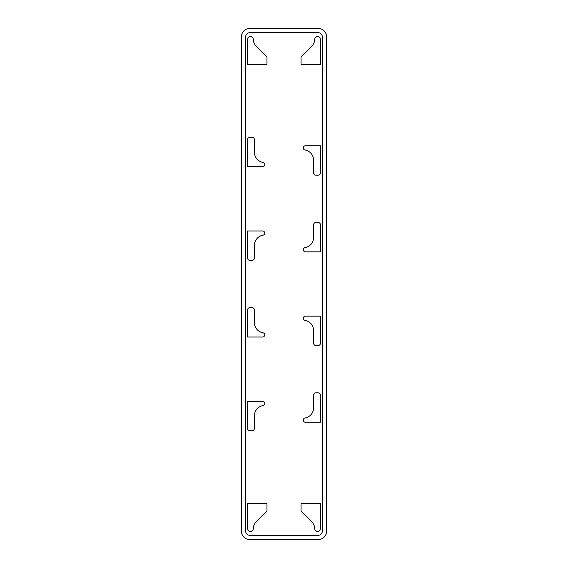 <?xml version="1.0" encoding="UTF-8"?>
<svg xmlns="http://www.w3.org/2000/svg" width="568" height="568" viewBox="0 0 568 568"><rect width="100%" height="100%" fill="white"/><g stroke="black" fill="none" stroke-linecap="round" stroke-linejoin="round"><path stroke-width="0.85" d="M318.08 392.836L315.95 392.836A2.343 2.343 0 0 0 313.607 395.179L313.607 407.746A10.437 10.437 0 0 1 304.824 418.048A2.13 2.13 0 0 0 305.406 422.23L320.423 422.23L320.423 395.179A2.343 2.343 0 0 0 318.08 392.836A2.343 2.343 0 0 1 320.423 395.179M313.607 395.179A2.343 2.343 0 0 1 315.95 392.836M305.406 422.23A2.13 2.13 0 0 1 304.824 418.048M247.577 428.414A2.343 2.343 0 0 0 249.92 430.757A2.343 2.343 0 0 1 247.577 428.414L247.577 401.363L262.594 401.363A2.13 2.13 0 0 1 263.176 405.545A2.13 2.13 0 0 0 262.594 401.363M249.92 430.757L252.05 430.757A2.343 2.343 0 0 0 254.393 428.414A2.343 2.343 0 0 1 252.05 430.757M254.393 428.414L254.393 415.847A10.437 10.437 0 0 1 263.176 405.545M305.406 316.163A2.13 2.13 0 0 0 304.824 320.345A2.13 2.13 0 0 1 305.406 316.163L320.423 316.163L320.423 343.214A2.343 2.343 0 0 1 318.08 345.557A2.343 2.343 0 0 0 320.423 343.214M304.824 320.345A10.437 10.437 0 0 1 313.607 330.647L313.607 343.214A2.343 2.343 0 0 0 315.95 345.557A2.343 2.343 0 0 1 313.607 343.214M315.95 345.557L318.08 345.557M263.176 332.848A10.437 10.437 0 0 1 254.393 322.546L254.393 309.979A2.343 2.343 0 0 0 252.05 307.636L249.92 307.636A2.343 2.343 0 0 0 247.577 309.979L247.577 337.03L262.594 337.03A2.13 2.13 0 0 0 263.176 332.848A2.13 2.13 0 0 1 262.594 337.03M252.05 307.636A2.343 2.343 0 0 1 254.393 309.979M247.577 309.979A2.343 2.343 0 0 1 249.92 307.636M241.4 36.92A8.52 8.52 0 0 1 249.92 28.4L318.08 28.4A8.52 8.52 0 0 1 326.6 36.92L326.6 531.08A8.52 8.52 0 0 1 318.08 539.6L249.92 539.6A8.52 8.52 0 0 1 241.4 531.08L241.4 36.92M320.423 145.77L320.423 172.821A2.343 2.343 0 0 1 318.08 175.164L315.95 175.164A2.343 2.343 0 0 1 313.607 172.821L313.607 160.254A10.437 10.437 0 0 0 304.824 149.952A2.13 2.13 0 0 1 305.406 145.77L320.423 145.77M247.577 139.586A2.343 2.343 0 0 1 249.92 137.243L252.05 137.243A2.343 2.343 0 0 1 254.393 139.586L254.393 152.153A10.437 10.437 0 0 0 263.176 162.455A2.13 2.13 0 0 1 262.594 166.637L247.577 166.637L247.577 139.586M305.406 251.837A2.13 2.13 0 0 1 304.824 247.655A10.437 10.437 0 0 0 313.607 237.353L313.607 224.786A2.343 2.343 0 0 1 315.95 222.443L318.08 222.443A2.343 2.343 0 0 1 320.423 224.786L320.423 251.837L305.406 251.837M247.577 258.021L247.577 230.97L262.594 230.97A2.13 2.13 0 0 1 263.176 235.152A10.437 10.437 0 0 0 254.393 245.454L254.393 258.021A2.343 2.343 0 0 1 252.05 260.364L249.92 260.364A2.343 2.343 0 0 1 247.577 258.021M320.423 528.524A2.875 2.875 0 0 1 317.555 531.399A2.875 2.875 0 0 1 314.672 528.538A9.372 9.372 0 0 0 311.924 521.942L301.04 511.058L301.04 503.39L320.423 503.39L320.423 528.524M301.04 56.942L311.924 46.058A9.372 9.372 0 0 0 314.672 39.462A2.875 2.875 0 0 1 317.555 36.6A2.875 2.875 0 0 1 320.423 39.476L320.423 64.61L301.04 64.61L301.04 56.942M247.577 39.476A2.875 2.875 0 0 1 250.445 36.6A2.875 2.875 0 0 1 253.328 39.462A9.372 9.372 0 0 0 256.076 46.058L266.96 56.942L266.96 64.61L247.577 64.61L247.577 39.476M247.577 528.524L247.577 503.39L266.96 503.39L266.96 511.058L256.076 521.942A9.372 9.372 0 0 0 253.328 528.538A2.875 2.875 0 0 1 250.445 531.399A2.875 2.875 0 0 1 247.577 528.524M249.92 32.66L318.08 32.66A4.26 4.26 0 0 1 322.34 36.92L322.34 531.08A4.26 4.26 0 0 1 318.08 535.34L249.92 535.34A4.26 4.26 0 0 1 245.66 531.08L245.66 36.92A4.26 4.26 0 0 1 249.92 32.66"/></g></svg>
